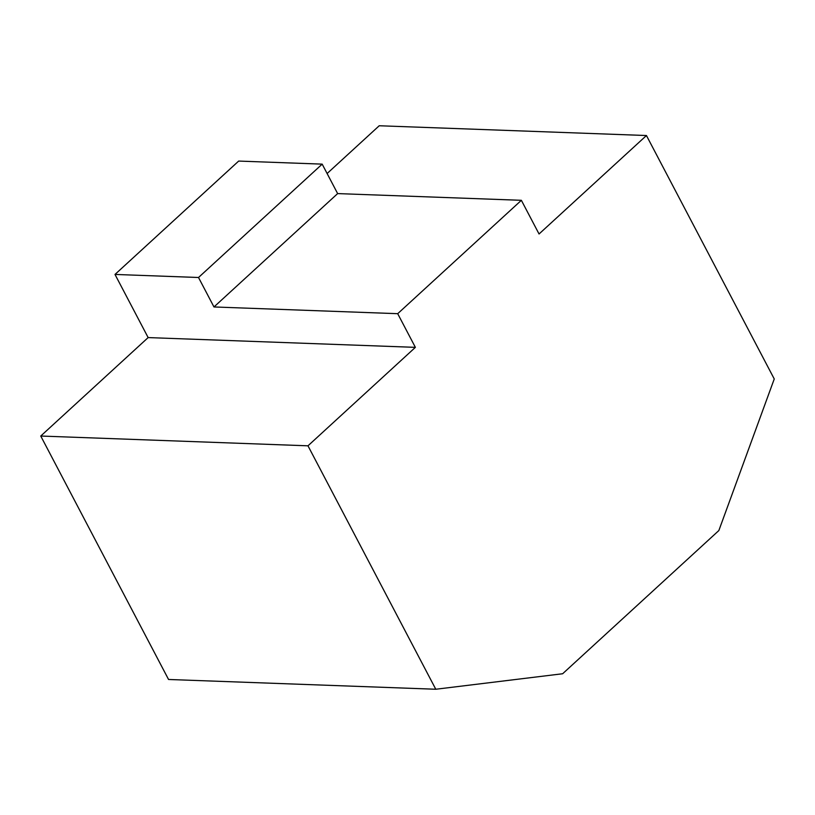 <?xml version="1.0" encoding="UTF-8"?>
<svg xmlns="http://www.w3.org/2000/svg" width="815" height="815" viewBox="0 0 815 815"><rect width="100%" height="100%" fill="white"/><g stroke="black" fill="none" stroke-linecap="round" stroke-linejoin="round"><path stroke-width="1.22" d="M562.635 673.75L435.781 689.245L307.978 445.815L415.375 347.353L397.7 313.683L521.366 200.307L539.051 233.987L646.448 135.524L774.25 378.965L718.85 530.545L562.635 673.75M397.7 313.683L213.978 306.96L198.514 277.497L322.18 164.131L238.673 161.075L114.996 274.441L148.147 337.583L40.75 436.035L168.552 679.476L435.781 689.245M213.978 306.96L337.644 193.593L521.366 200.307M322.18 164.131L337.644 193.593M327.11 173.524L379.22 125.755L646.448 135.524M114.996 274.441L198.514 277.497M148.147 337.583L415.375 347.353M40.75 436.035L307.978 445.815"/></g></svg>
